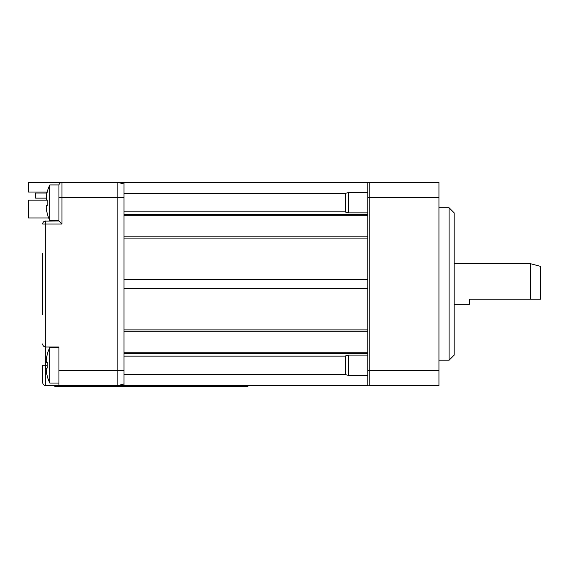 <?xml version="1.0" encoding="UTF-8"?>
<svg xmlns="http://www.w3.org/2000/svg" width="569" height="569" viewBox="0 0 569 569"><rect width="100%" height="100%" fill="white"/><g stroke="black" fill="none" stroke-linecap="round" stroke-linejoin="round"><path stroke-width="0.85" d="M123.964 385.597L367.816 385.597M42.675 382.553L42.675 365.277L42.675 382.553C42.867 384.424 43.884 385.441 45.726 385.597L117.861 385.597L123.964 383.968L123.964 279.45L367.816 279.45L367.816 385.313M43.649 346.172A3.051 3.051 0 0 0 45.726 346.99L58.934 346.99L58.934 370.355L117.861 370.355L117.861 385.597L123.964 383.968L123.964 385.313M123.964 331.172L123.964 352.239L367.816 352.239L367.816 331.172L123.964 331.172M123.964 182.386L367.816 182.67L123.964 182.67L123.964 184.022L123.964 182.386L28.45 182.386L28.45 192.038L46.736 192.038L46.736 193.055L35.562 193.055L35.562 198.133L46.203 198.133L46.331 199.513M367.816 182.67L367.816 238.098L123.964 238.098L123.964 236.811L367.816 236.811L367.816 215.751L123.964 215.751L123.964 236.811L123.964 184.022L117.861 182.386L117.861 197.628L123.964 197.628M123.964 238.098L123.964 288.533L367.816 288.533L367.816 238.098M48.692 217.948L28.45 217.948L28.45 200.167L46.736 200.167M46.736 194.136L46.736 192.038M438.941 385.597L369.85 385.597L438.941 385.597L438.941 182.386L369.85 182.386L369.85 385.597L367.816 385.057M367.816 182.926L369.85 182.386L438.941 182.386M449.105 360.198L449.105 207.785L454.183 212.87L454.183 355.12L449.105 360.198L438.941 360.198M449.105 207.785L438.941 207.785M454.183 304.315L469.425 304.315L469.425 299.23L540.55 299.23L530.386 299.23L530.386 263.667L540.55 266.392L540.55 299.23M42.675 314.472L42.675 253.511M47.206 213.567L47.291 213.553A40.271 39.396 90 0 1 46.587 210.537C46.061 207.699 46.061 206.042 46.587 205.573L47.291 205.423A40.57 39.681 90 0 1 47.206 202.706A40.57 39.681 90 0 0 47.291 205.423L46.587 205.573C46.068 205.765 46.068 207.422 46.587 210.537A40.271 39.396 90 0 0 47.291 213.553L47.206 213.567A40.641 40.641 0 0 0 49.823 220.488L49.823 184.925L58.934 184.925L58.934 220.992L61.978 224.044L61.978 197.628L58.934 197.628L58.934 185.43A3.051 3.051 0 0 1 61.978 182.386L117.861 182.386M58.934 220.992L44.78 221.142M59.951 222.01L60.961 223.027M42.917 345.127A3.051 3.051 0 0 0 43.578 346.108M45.726 385.597L45.726 346.99C43.884 346.827 42.867 345.81 42.675 343.939M123.964 370.355L117.861 370.355L117.861 197.628L61.978 197.628L61.978 182.386A3.051 3.051 0 0 0 58.934 185.43M58.934 370.355L58.934 385.597L247.92 385.597L247.92 386.614L54.866 386.614L54.866 385.597M42.675 224.044A3.051 3.051 0 0 1 45.726 220.992L45.726 224.044L42.675 224.044M348.513 355.12L348.513 375.44L345.461 374.622L345.461 355.931L348.513 355.12L367.816 355.12M47.206 376.137L47.291 376.123A40.271 39.396 90 0 1 46.587 373.115C46.061 370.27 46.061 368.612 46.587 368.143L47.291 367.994A40.57 39.681 90 0 1 47.206 365.277A40.57 39.681 90 0 0 47.291 367.994L46.587 368.143C46.068 368.335 46.068 369.992 46.587 373.115A40.271 39.396 90 0 0 47.291 376.123L47.206 376.137A40.641 40.641 0 0 0 49.823 383.058L49.823 347.495L58.934 347.495M46.587 357.446A40.271 39.396 90 0 1 47.291 354.437L47.291 354.437A40.271 39.396 90 0 0 46.587 357.446C46.061 360.284 46.061 361.941 46.587 362.41L47.291 362.56A40.57 39.681 90 0 0 47.206 365.277A40.57 39.681 90 0 1 47.291 362.56L46.587 362.41L46.231 361.535M46.217 360.291L46.245 359.914M46.359 358.833L46.58 357.496M46.587 368.143L47.291 367.994M46.587 362.41L47.291 362.56M348.513 192.542L348.513 212.87L345.461 212.052L345.461 193.36L348.513 192.542L367.816 192.542M58.934 202.706L58.934 220.488L49.823 220.488M46.587 194.875A40.271 39.396 90 0 1 47.291 191.86L47.291 191.86A40.271 39.396 90 0 0 46.587 194.875C46.061 197.713 46.061 199.37 46.587 199.84L47.291 199.989A40.57 39.681 90 0 0 47.206 202.706A40.57 39.681 90 0 1 47.291 199.989L46.587 199.84L46.231 198.965M46.217 197.72L46.245 197.343M46.359 196.262L46.58 194.925M46.587 205.573L47.291 205.423M46.736 199.875L47.291 199.989M367.816 329.885L123.964 329.885M367.816 370.355L438.941 370.355M367.816 197.628L438.941 197.628M42.675 365.277L47.206 365.277M45.726 346.99L45.726 224.044L61.978 224.044M65.03 386.614L65.03 385.597M237.764 386.614L237.764 385.597M367.816 214.563L123.964 214.563M123.964 353.42L367.816 353.42M454.183 263.667L530.386 263.667M367.816 375.44L348.513 375.44M123.964 374.423L345.461 374.423M123.964 356.13L345.461 356.13M49.823 383.058L58.934 383.058M49.823 347.495A40.641 40.641 0 0 0 47.206 354.416M367.816 212.87L348.513 212.87M123.964 211.853L345.461 211.853M123.964 193.56L345.461 193.56M49.823 184.925A40.641 40.641 0 0 0 47.206 191.845"/></g></svg>
